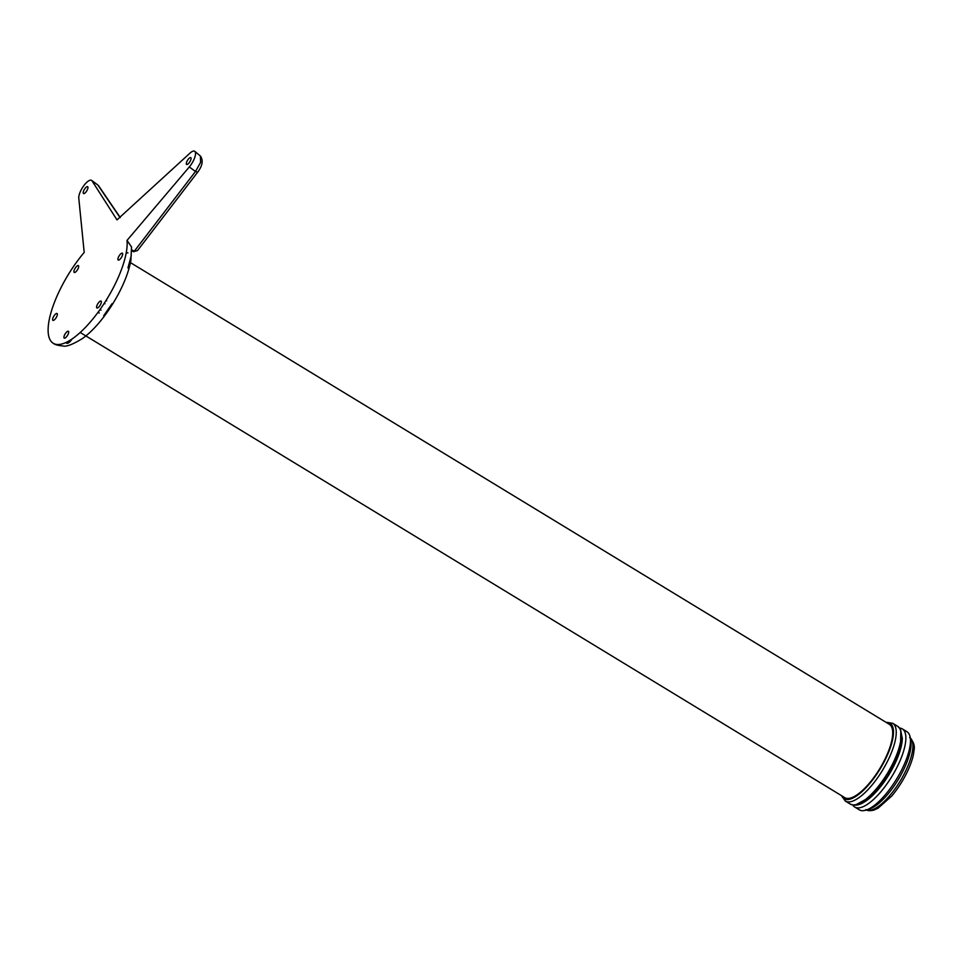 <?xml version="1.0" encoding="UTF-8"?>
<svg xmlns="http://www.w3.org/2000/svg" width="962" height="962" viewBox="0 0 962 962"><rect width="100%" height="100%" fill="white"/><g stroke="black" fill="none" stroke-linecap="round" stroke-linejoin="round"><path stroke-width="1.44" d="M72.102 338.949A7.167 2.477 121.3 0 1 67.556 343.314M66.546 343.218A7.167 2.477 121.3 0 1 66.089 342.424M67.845 331.229A4.004 1.383 -58.7 0 0 64.755 334.62A4.004 1.383 -58.7 0 0 64.25 338.119A4.004 1.383 -58.7 0 0 64.767 338.143A4.004 1.383 -58.7 0 0 67.821 334.824A4.004 1.383 -58.7 0 0 68.41 331.277A4.004 1.383 -58.7 0 0 67.845 331.229M105.88 300.745A7.167 2.477 121.3 0 1 106.662 300.817M99.206 313.071A7.167 2.477 121.3 0 1 98.701 311.387M98.148 303.246A4.004 1.383 -58.7 0 0 96.897 307.96A4.004 1.383 -58.7 0 0 99.783 305.808A4.004 1.383 -58.7 0 0 101.07 301.118A4.004 1.383 -58.7 0 0 98.148 303.246M126.142 253.319A7.167 2.477 121.3 0 1 127.982 252.922M117.929 258.802A4.004 1.383 -58.7 0 0 118.23 260.065A4.004 1.383 -58.7 0 0 120.719 258.441A4.004 1.383 -58.7 0 0 122.643 254.461A4.004 1.383 -58.7 0 0 122.39 253.222A4.004 1.383 -58.7 0 0 119.901 254.762A4.004 1.383 -58.7 0 0 117.929 258.802M57.335 314.766A4.004 1.383 -58.7 0 0 57.083 313.528A4.004 1.383 -58.7 0 0 54.593 315.079A4.004 1.383 -58.7 0 0 52.621 319.119A4.004 1.383 -58.7 0 0 52.922 320.37A4.004 1.383 -58.7 0 0 55.411 318.747A4.004 1.383 -58.7 0 0 57.335 314.766M77.116 270.322A4.004 1.383 -58.7 0 0 78.403 265.632A4.004 1.383 -58.7 0 0 75.481 267.761A4.004 1.383 -58.7 0 0 74.242 272.474A4.004 1.383 -58.7 0 0 77.116 270.322M131.566 247.078L127.02 240.368A66.137 22.86 121.3 0 1 99.387 310.437A66.137 22.86 121.3 0 1 53.259 343.29A66.137 22.86 121.3 0 1 84.199 252.441L78.776 198.148A11.436 3.956 121.3 0 1 83.658 185.894A11.436 3.956 121.3 0 1 91.63 180.423A11.436 3.956 121.3 0 1 92.015 180.832L97.643 184.848L91.63 180.423M131.289 255.555L127.934 267.953M112.025 303.691L103.716 315.704M133.393 251.503L137.518 250.577L198.016 171.717C202.525 165.512 203.331 160.293 200.457 156.06L194.805 151.371A11.436 3.956 -58.7 0 1 189.298 166.967L195.49 171.476L200.577 162.41L200.433 156.036M194.805 151.371A11.436 3.956 -58.7 0 0 189.887 153.223L116.991 219.889L92.015 180.832M97.643 184.848L98.749 186.003A3.571 3.259 145.7 0 0 98.004 185.233L120.094 217.665M198.016 171.717A3.571 1.467 -142.5 0 1 195.49 171.476L134.307 251.214L132.347 250.18L131.77 250.866M189.298 166.967L127.02 240.404M131.541 250.661L133.514 251.707L137.542 250.553M83.754 190.644A4.004 1.383 -58.7 0 0 83.526 193.554A4.004 1.383 -58.7 0 0 87.422 189.61A4.004 1.383 -58.7 0 0 87.686 186.712A4.004 1.383 -58.7 0 0 83.754 190.644M190.536 160.51A4.004 1.383 121.3 0 1 186.64 164.466A4.004 1.383 121.3 0 1 186.868 161.544A4.004 1.383 121.3 0 1 190.801 157.624A4.004 1.383 121.3 0 1 190.536 160.51M130.423 262.614L889.369 724.35A42.893 14.827 121.3 0 1 883.489 762.096A42.893 14.827 121.3 0 1 850.588 798.027A42.893 14.827 121.3 0 1 844.78 797.642L80.207 332.479M841.654 795.73A44.192 15.272 -58.7 0 0 842.147 796.716A44.192 15.272 -58.7 0 0 875.805 775.552A44.192 15.272 -58.7 0 0 892.002 725.276A44.192 15.272 -58.7 0 0 886.242 722.438M856.228 804.557L871.56 796.308L888.996 774.326L900.504 748.737L900.781 731.324M862.902 802.825A43.615 15.067 -58.7 0 0 889.116 774.41A43.615 15.067 -58.7 0 0 902.32 738.058M910.425 739.309A42.893 14.827 121.3 0 1 910.81 740.908A42.893 14.827 121.3 0 1 887.265 794.865A42.893 14.827 121.3 0 1 869.359 809.054L865.992 810.124A45.755 15.813 121.3 0 1 859.343 809.848L854.761 807.058A45.755 15.813 121.3 0 1 852.801 805.086M899.674 728.054A45.755 15.813 121.3 0 1 902.32 728.883L906.901 731.673A45.755 15.813 121.3 0 1 910.208 737.433A45.755 15.813 121.3 0 1 885.088 794.985A45.755 15.813 121.3 0 1 865.992 810.124M902.32 728.883A45.755 15.813 121.3 0 1 880.507 792.195A45.755 15.813 121.3 0 1 854.761 807.058M841.365 795.562L845.357 801.081A45.539 15.741 -58.7 0 0 880.29 773.821A45.539 15.741 -58.7 0 0 894.72 725.36A45.539 15.741 -58.7 0 0 892.7 723.268L885.954 722.27M845.357 801.081L850.288 804.076A45.539 15.741 -58.7 0 0 885.22 776.815A45.539 15.741 -58.7 0 0 899.65 728.366A45.539 15.741 -58.7 0 0 897.63 726.274L892.7 723.268M910.305 737.998A42.184 14.574 121.3 0 1 889.525 795.887A42.184 14.574 121.3 0 1 866.534 809.956M104.942 303.788L104.245 303.307M101.046 310.173L99.976 309.608M53.259 343.29C54.798 344.624 58.033 345.514 62.963 345.983C66.378 346.909 72.859 344.432 82.431 338.528C103.102 324.014 126.323 286.796 130.892 260.293L131.541 246.861M120.238 217.532L98.749 186.003M850.288 804.076C858.272 807.575 865.379 801.502 869.456 798.207L886.375 778.462L899.638 751.695L902.296 738.612L900.492 729.208L897.63 726.274M910.81 740.92L910.208 737.445M865.788 809.583C867.267 810.822 869.937 811.002 873.797 810.124L878.114 808.164L891.822 795.935C905.555 779.461 913.359 760.184 913.9 750.937C915.127 746.235 913.708 741.762 909.631 737.505"/></g></svg>

